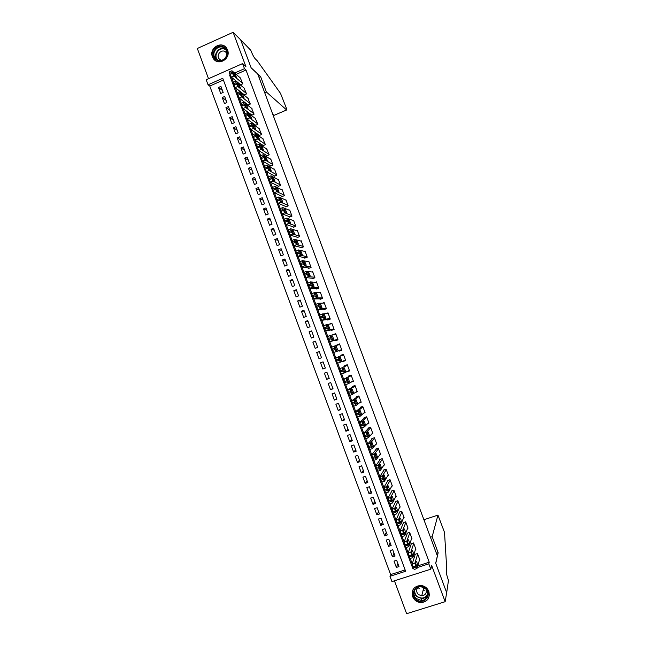 <?xml version="1.0" encoding="UTF-8"?>
<svg xmlns="http://www.w3.org/2000/svg" width="646" height="646" viewBox="0 0 646 646"><rect width="100%" height="100%" fill="white"/><g stroke="black" fill="none" stroke-linecap="round" stroke-linejoin="round"><path stroke-width="0.97" d="M212.421 56.775L213.366 58.584C218.283 66.465 231.22 58.665 227.545 49.992L226.722 48.353C221.893 40.23 208.706 48.03 212.421 56.775M412.624 596.581C414.296 600.417 417.203 602.427 421.337 602.629C427.692 601.587 430.196 597.873 428.839 591.478C427.353 587.989 424.745 585.987 421.022 585.47C414.118 586.027 411.316 589.733 412.624 596.581M223.395 80.031L209.764 86.055L208.052 84.804L206.179 79.757L242.589 63.583L244.487 68.67L234.619 73.038M394.431 580.794L406.617 613.7L445.151 601.701L446.669 592.673L435.695 563.215L437.374 555.859L257.746 74.032L251.141 67.878L240.708 39.899L233.125 32.3L197.329 48.482L208.521 78.715M417.728 565.896L429.227 562.206L428.807 563.845L430.801 569.183L391.936 581.594L389.974 576.289L405.64 571.266L222.749 78.295L208.052 84.804M209.764 86.055L390.62 574.593L389.974 576.289M240.142 84.384L240.328 84.884L242.791 83.802L240.272 77.859M243.905 94.494L244.091 94.994L246.554 93.92L244.018 87.969M247.668 104.612L247.854 105.12L250.325 104.046L247.773 98.095M251.431 114.746L251.617 115.246L254.088 114.181L251.528 108.229M255.202 124.888L255.388 125.389L257.867 124.331L255.283 118.379M258.973 135.038L259.167 135.547L261.638 134.489L259.046 128.53M262.752 145.197L262.938 145.705L265.425 144.656L262.809 138.696M266.532 155.371L266.725 155.88L269.204 154.83L266.572 148.879M270.319 165.554L270.504 166.062L273 165.021L270.722 158.9L270.335 159.061M274.106 175.744L274.3 176.253L276.787 175.211L274.51 169.099L274.106 169.268M277.901 185.943L278.087 186.452L280.582 185.426L278.305 179.297L277.877 179.475M281.696 196.158L281.882 196.667L284.385 195.641L282.1 189.512L281.648 189.698M285.5 206.381L285.685 206.89L288.189 205.872L285.903 199.735L285.419 199.929M289.303 216.612L289.489 217.129L291.992 216.111L289.707 209.966L289.182 210.176M293.106 226.859L293.3 227.368L295.803 226.358L293.518 220.205L292.953 220.439M296.918 237.114L297.112 237.623L299.623 236.614L297.33 230.46L296.716 230.711M300.737 247.378L300.923 247.886L303.442 246.885L301.149 240.724L300.479 240.99M304.557 257.649L304.742 258.166L307.262 257.165L304.969 250.995L304.226 251.294M308.376 267.937L308.57 268.453L311.089 267.46L308.796 261.283L307.964 261.606M312.204 278.232L312.398 278.749L314.925 277.756L312.624 271.578L311.687 271.942M316.039 288.536L316.225 289.053L318.761 288.068L316.459 281.882L315.385 282.302M319.875 298.856L320.061 299.364L322.596 298.395L320.295 292.202L319.035 292.686M323.711 309.176L323.904 309.692L326.44 308.723L324.13 302.522L322.612 303.111M327.554 319.52L327.748 320.036L330.284 319.067L327.974 312.858L326.06 313.593M331.398 329.864L331.592 330.381L334.135 329.42L331.826 323.21L329.282 324.171L332.012 323.719L326.311 324.672L326.682 326.892L328.305 330.033L333.942 328.903M335.25 340.224L335.444 340.741L337.987 339.788L335.678 333.562L333.199 334.709M339.102 350.592L339.295 351.109L341.847 350.156L339.53 343.93L337.123 345.247M343.002 361.082L343.155 361.485L345.707 360.541L343.389 354.315L340.838 355.26L341.031 355.776M346.934 371.652L349.575 370.941L347.257 364.699L344.698 365.644L344.891 366.161M350.867 382.23L353.443 381.342L351.125 375.1L348.565 376.037L348.759 376.561M355.26 392.51L357.319 391.759L354.993 385.509L352.433 386.445L352.627 386.962M359.58 402.773L361.195 402.192L358.869 395.933L356.301 396.862L356.495 397.379M363.746 413.101L365.079 412.624L362.745 406.366L360.177 407.287L360.371 407.804M367.832 423.477L368.963 423.073L366.629 416.807L364.061 417.72L364.255 418.245M371.87 433.878L372.855 433.531L370.521 427.256L367.945 428.169L368.139 428.694M375.875 444.311L376.747 444.004L374.405 437.722L371.83 438.626L372.023 439.151M379.864 454.752L380.647 454.485L378.306 448.195L375.722 449.091L375.915 449.616M383.837 465.217L384.548 464.975L382.206 458.676L379.622 459.572L379.816 460.097M387.802 475.698L388.448 475.48L386.106 469.174L383.522 470.062L383.716 470.587M391.759 486.196L392.356 485.986L390.014 479.679L387.422 480.567L387.616 481.092M395.715 496.701L396.273 496.516L393.923 490.201L391.331 491.073L391.524 491.598M399.672 507.223L400.189 507.045L397.839 500.723L395.239 501.595L395.433 502.128M403.629 517.753L404.113 517.591L401.755 511.261L399.155 512.133L399.349 512.658M407.578 528.299L408.038 528.145L405.68 521.815L403.08 522.671L403.274 523.203M411.534 538.853L411.97 538.716L409.612 532.369L406.996 533.233L407.198 533.758M415.491 549.423L415.903 549.294L413.537 542.939L410.929 543.795L411.122 544.32M397.823 563.514L396.378 567.43L394.036 561.108L396.628 560.268L398.97 566.599L396.378 567.43M393.979 553.129L392.469 556.892L390.127 550.578L392.72 549.73L395.061 556.053L392.469 556.892M390.127 542.753L388.569 546.363L386.227 540.056L388.811 539.2L391.153 545.523L388.569 546.363M386.284 532.385L384.669 535.849L382.335 529.542L384.919 528.686L387.253 534.993L384.669 535.849M382.448 522.033L380.777 525.343L378.443 519.045L381.019 518.181L383.361 524.487L380.777 525.343M378.613 511.689L376.884 514.846L374.551 508.555L377.127 507.683L379.46 513.982L376.884 514.846M374.785 501.361L373 504.356L370.667 498.074L373.243 497.202L375.576 503.492L373 504.356M370.957 491.033L369.116 493.883L366.791 487.601L369.359 486.729L371.692 493.011L369.116 493.883M367.13 480.721L365.24 483.418L362.915 477.144L365.483 476.263L367.808 482.538L365.24 483.418M363.31 470.425L361.364 472.969L359.039 466.703L361.607 465.814L363.932 472.081L361.364 472.969M359.499 460.13L357.496 462.52L355.171 456.262L357.731 455.373L360.056 461.632L357.496 462.52M355.688 449.85L353.628 452.087L351.311 445.837L353.863 444.941L356.188 451.199L353.628 452.087M351.876 439.579L349.769 441.67L347.451 435.42L350.003 434.516L352.32 440.766L349.769 441.67M348.073 429.315L345.909 431.253L343.591 425.011L346.143 424.107L348.46 430.349L345.909 431.253M344.278 419.068L342.049 420.853L339.739 414.619L342.283 413.706L344.601 419.948L342.049 420.853M340.474 408.829L338.205 410.468L335.896 404.235L338.431 403.314L340.749 409.548L338.205 410.468M336.687 398.598L334.353 400.084L332.052 393.866L334.588 392.938L336.897 399.163L334.353 400.084M332.892 388.375L330.51 389.716L328.208 383.498L330.744 382.569L333.045 388.787L330.51 389.716M329.113 378.168L326.674 379.355L324.373 373.146L326.9 372.217L329.21 378.427L326.674 379.355M325.326 367.97L322.839 369.011L320.537 362.802L323.065 361.865L325.366 368.075L322.839 369.011M319.285 351.666L316.71 352.474L319.003 358.675L321.53 357.731L319.237 351.529L316.71 352.474M315.514 341.5L312.882 342.154L315.175 348.347L317.703 347.395L315.401 341.201L312.882 342.154M311.743 331.333L309.063 331.842L311.356 338.028L313.875 337.075L311.582 330.889L309.063 331.842M307.981 321.183L305.243 321.538L307.536 327.724L310.056 326.763L307.762 320.577L305.243 321.538M304.226 311.041L301.432 311.251L303.717 317.42L306.236 316.459L303.943 310.29L301.432 311.251M300.463 300.907L297.62 300.971L299.905 307.141L302.417 306.172L300.132 300.002L297.62 300.971M296.716 290.781L293.817 290.7L296.102 296.861L298.605 295.892L296.32 289.723L293.817 290.7M292.961 280.671L290.014 280.445L292.291 286.598L294.794 285.621L292.517 279.46L290.014 280.445M289.214 270.569L286.218 270.198L288.496 276.343L290.991 275.358L288.714 269.212L286.218 270.198M285.475 260.475L282.423 259.958L284.7 266.095L287.195 265.11L284.918 258.965L282.423 259.958M281.737 250.39L278.628 249.727L280.905 255.864L283.4 254.871L281.123 248.734L278.628 249.727M278.006 240.32L274.841 239.513L277.118 245.641L279.605 244.64L277.328 238.511L274.841 239.513M274.275 230.259L271.062 229.306L273.331 235.427L275.818 234.425L273.549 228.296L271.062 229.306M270.545 220.205L267.282 219.107L269.552 225.22L272.031 224.21L269.762 218.098L267.282 219.107M266.822 210.16L263.503 208.916L265.772 215.029L268.251 214.02L265.982 207.899L263.503 208.916M263.1 200.131L259.732 198.742L261.993 204.847L264.472 203.829L262.211 197.716L259.732 198.742M259.385 190.102L255.969 188.575L258.222 194.672L260.701 193.647L258.44 187.55L255.969 188.575M255.671 180.089L252.198 178.417L254.459 184.514L256.93 183.48L254.669 177.384L252.198 178.417M251.964 170.092L248.444 168.275L250.696 174.355L253.167 173.322L250.906 167.233L248.444 168.275M248.258 160.095L244.689 158.133L246.942 164.213L249.404 163.18L247.143 157.091L244.689 158.133M244.559 150.114L240.934 148.007L243.187 154.087L245.641 153.037L243.389 146.965L240.934 148.007M240.861 140.142L237.179 137.889L239.432 143.961L241.887 142.911L239.642 136.839L237.179 137.889M237.163 130.177L233.44 127.787L235.685 133.851L238.14 132.793L235.887 126.729L233.44 127.787M233.472 120.221L229.693 117.693L231.938 123.749L234.393 122.692L232.148 116.627L229.693 117.693M229.79 110.272L225.955 107.607L228.2 113.656L230.646 112.59L228.401 106.542L225.955 107.607M226.108 100.34L222.224 97.53L224.461 103.57L226.907 102.504L224.663 96.456L222.224 97.53M390.62 574.593L405.147 569.933M223.169 92.426L220.932 86.386L218.493 87.46L220.73 93.5L223.169 92.426M429.227 562.206L245.997 70.034L236.178 74.371M231.478 77.221L233.359 82.276M235.362 87.67L237.244 92.749M239.246 98.127L241.136 103.223M243.138 108.601L245.036 113.712M247.03 119.082L248.936 124.218M250.931 129.571L252.836 134.723M254.831 140.077L256.745 145.245M258.731 150.591L260.661 155.783M262.639 161.112L264.577 166.321M266.556 171.65L268.494 176.875M270.472 182.196L272.418 187.437M274.397 192.758L276.351 198.015M278.321 203.329L280.283 208.601M282.254 213.907L284.216 219.196M286.186 224.493L288.156 229.798M290.119 235.096L292.097 240.417M294.067 245.706L296.046 251.052M298.008 256.333L300.002 261.687M301.957 266.968L303.951 272.337M305.913 277.61L307.916 282.996M309.87 288.269L311.881 293.672M313.835 298.936L315.846 304.347M317.8 309.62L319.818 315.046M321.773 320.311L323.791 325.745M325.745 331.01L327.772 336.461M329.726 341.726L331.761 347.185M333.716 352.45L336.509 359.975M337.697 363.189L339.691 368.559M339.699 368.559L340.507 370.747M341.694 373.937L343.688 379.307M343.696 379.315L344.52 381.536M345.691 384.701L347.685 390.071M347.693 390.087L348.525 392.332M349.696 395.473L351.69 400.843M351.699 400.867L352.546 403.144M353.701 406.261L355.696 411.631M355.704 411.655L356.56 413.965M357.706 417.058L360.589 424.802M361.728 427.862L363.722 433.24M363.73 433.272L364.61 435.646M365.741 438.682L367.744 444.06M367.752 444.101L368.648 446.499M369.77 449.519L371.765 454.889M371.781 454.937L372.685 457.368M373.792 460.356L375.794 465.734M375.81 465.782L376.723 468.245M377.829 471.209L379.824 476.587M379.84 476.643L380.769 479.138M381.859 482.077L383.861 487.455M383.877 487.512L384.822 490.039M385.904 492.955L387.899 498.332M387.923 498.397L388.876 500.949M389.95 503.84L391.944 509.226M391.969 509.29L392.93 511.874M393.995 514.741L395.99 520.127M396.022 520.2L396.991 522.816M398.049 525.65L400.044 531.036M400.076 531.117L401.061 533.766M402.103 536.576L404.105 541.962M404.138 542.042L405.131 544.723M406.164 547.509L408.167 552.895M408.199 552.984L409.209 555.697M410.234 558.459L412.229 563.845M419.448 560.001L419.835 559.88L417.478 553.525L414.861 554.373L415.055 554.898M242.589 63.583L245.908 66.627L233.125 32.3M245.997 70.034L244.487 68.67M445.151 601.701L431.681 565.533L430.801 569.183M230.146 75.017L229.645 75.243L412.988 568.916L413.545 568.738M417.235 567.551L428.807 563.845M413.254 568.052L412.988 568.916M230.646 76.067L229.645 75.243M222.426 90.416L218.493 87.46M353.265 380.874L350.883 382.279M349.462 370.642L347.015 371.878M345.667 360.428L343.155 361.485M339.594 344.092L336.986 344.883M335.799 333.901L333.134 334.523M419.642 559.347L416.945 568.569L415.919 567.059L414.885 563.167L417.671 554.05M415.265 554.236L412.196 563.958L414.902 563.086M416.936 566.348C416.339 565.977 415.903 564.83 415.628 562.924L416.129 561.261C416.718 561.64 417.155 562.779 417.429 564.669L416.783 566.405M416.743 568.633L414.231 569.441L413.206 567.931L412.196 563.958M425.553 588.28C433.232 594.506 423.227 605.948 416.04 599.197C408.401 592.996 418.325 581.553 425.553 588.28M416.444 598.608L421.257 600.441C427.313 600.715 430.107 592.374 425.238 588.506L421.006 586.705C414.684 585.906 411.373 594.57 416.444 598.608M418.495 586.972C416.056 589.322 416.024 591.841 418.398 594.522L421.741 595.814C425.536 595.208 426.941 593.02 425.972 589.241M413.02 589.685C411.47 593.513 412.245 596.952 415.338 600.005L421.402 602.274C426.102 601.838 428.766 599.302 429.396 594.659M417.914 587.472L418.535 588.07M423.154 590.169L424.365 590.242M224.647 47.707C231.857 53.037 222.571 65.424 215.829 59.521C208.65 54.207 217.864 41.828 224.647 47.707M216.313 59.222C221.651 63.978 230.057 55.564 225.785 49.726L224.485 48.297C219.067 43.508 210.677 52.124 215.102 57.906L216.313 59.222M226.883 53.561L225.64 51.971C221.82 48.595 215.893 54.66 219.002 58.746L221.295 60.441M226.407 47.917L225.301 46.835C218.566 40.884 208.165 51.615 213.673 58.778L215.885 60.902M430.43 537.238L432.166 536.673L437.956 515.104L424.729 519.473L424.301 520.789M437.956 515.104L444.513 532.385L446.749 568.868L446.289 571.435C446.265 573.252 446.992 576.24 448.469 580.399L446.685 592.721L435.751 563.369L438.166 552.766L432.166 536.673M436.43 553.323L438.166 552.766M419.165 588.571L418.56 586.948M260.604 76.599L266.346 91.982L286.606 109.957L286.283 107.955L280.501 93.355L257.213 60.748L255.113 58.681C253.83 57.179 252.392 54.377 250.793 50.291L240.675 39.858L251.084 67.733L260.604 76.599L258.973 77.318M266.346 91.982L264.707 92.693M272.765 114.302L274.049 115.351L286.606 109.957M286.638 109.981L274.049 115.351M415.701 548.761L412.867 557.603L411.429 554.971L410.832 552.128L413.739 543.472M411.357 543.657L408.127 553.008L410.832 552.128M412.883 555.439C412.285 555.051 411.841 553.905 411.567 552.015L412.1 550.416C412.689 550.812 413.125 551.95 413.4 553.816L412.737 555.487M412.681 557.668L410.162 558.483L408.716 555.851L408.127 553.008M411.768 538.183L408.797 546.653L407.755 545.095L406.746 541.275L409.806 532.902M407.448 533.079L404.065 542.067L406.762 541.187M408.829 544.538C408.224 544.134 407.788 542.995 407.521 541.13L408.07 539.588C408.668 539.999 409.104 541.13 409.378 542.979L408.692 544.586M408.619 546.71L406.1 547.533L405.05 545.975L404.065 542.067M407.844 527.62L404.735 535.712L403.274 533.031L402.7 530.245L405.882 522.339M403.556 522.517L400.003 531.133L402.7 530.245M404.784 533.653C404.178 533.225 403.734 532.094 403.467 530.245L404.049 528.767C404.654 529.195 405.09 530.326 405.357 532.151L404.654 533.693M404.566 535.768L402.038 536.6L400.98 535.017L400.003 531.133M403.92 517.066L400.673 524.786L399.204 522.081L398.639 519.327L401.957 511.793M399.664 511.963L395.95 520.216L398.639 519.327M400.738 522.775C400.132 522.331 399.688 521.201 399.43 519.376L400.035 517.955C400.641 518.407 401.077 519.529 401.336 521.33L400.617 522.816M400.512 524.835L397.976 525.674L396.507 522.977L395.95 520.216M399.995 506.521L396.612 513.869L395.546 512.23L394.585 508.418L398.033 501.248M395.788 501.417L391.904 509.314L394.585 508.418M396.701 511.907C396.087 511.454 395.651 510.324 395.392 508.523L396.022 507.158C396.636 507.627 397.072 508.749 397.322 510.526L396.587 511.947M396.466 513.917L393.923 514.765L392.445 512.036L391.904 509.314M396.079 495.983L392.566 502.959L391.484 501.304L390.507 497.63L394.117 490.726M391.912 490.879L387.85 498.421L390.539 497.517M392.671 501.054C392.049 500.577 391.613 499.455 391.355 497.678L392.009 496.378C392.631 496.855 393.067 497.977 393.317 499.738L392.558 501.086M392.421 503.008L389.877 503.864L388.795 502.208L387.85 498.421M392.162 485.461L388.512 492.066L387.43 490.379L386.453 486.753L390.208 480.204M388.052 480.349L383.813 487.536L386.494 486.624M388.642 490.209C388.012 489.725 387.576 488.602 387.325 486.842L388.004 485.598L389.312 488.957L388.537 490.241M388.383 492.115L385.832 492.979L384.741 491.291L383.813 487.536M388.254 474.947L384.467 481.189L383.377 479.477L382.408 475.876L386.3 469.699M384.209 469.828L379.775 476.667L382.448 475.747M384.612 479.38L383.296 476.013L384.007 474.842L385.315 478.185L384.523 479.413M384.354 481.23L381.794 482.102L380.284 479.3L379.775 476.667M384.346 464.45L380.429 470.312L379.331 468.576L378.411 464.886L382.4 459.201M380.373 459.314L375.738 465.806L378.411 464.886M380.591 468.56L379.275 465.201L380.01 464.086L381.318 467.429L380.51 468.584M380.324 470.353L377.757 471.233L376.247 468.415L375.738 465.806M380.446 453.96L376.392 459.459L375.286 457.691L374.381 454.033L378.499 448.72M376.561 448.8L371.708 454.962L374.381 454.033M376.578 457.748L375.253 454.396L376.02 453.347L377.329 456.682L376.497 457.772M376.295 459.492L373.727 460.38L372.201 457.538L371.708 454.962M376.553 443.479L372.362 448.607L371.24 446.822L370.352 443.188L374.607 438.246M372.774 438.295L367.687 444.125L370.352 443.188M372.564 446.951L371.24 443.608L372.031 442.615L373.348 445.942L372.492 446.975M372.274 448.639L369.698 449.543L368.163 446.669L367.687 444.125M372.661 433.014L368.341 437.77L367.211 435.961L366.322 432.36L370.715 427.781M369.011 427.789L363.666 433.296L366.322 432.36M368.559 436.163L367.235 432.828L368.05 431.899L369.359 435.218L368.495 436.187M368.26 437.802L365.676 438.707L364.134 435.816L363.666 433.296M368.769 422.549L364.312 426.949L362.769 424.026L362.309 421.539L366.823 417.324M365.305 417.276L359.644 422.484L362.309 421.539M364.554 425.391L363.222 422.056L364.069 421.192L365.386 424.503L364.497 425.407M364.247 426.974L361.655 427.886L360.105 424.971L359.644 422.484M364.885 412.108L360.298 416.137L359.152 414.272L358.288 410.735L362.939 406.883M361.663 406.754L355.639 411.68L358.288 410.735M360.549 414.627L359.224 411.3L360.088 410.501L361.413 413.803L360.508 414.643M360.242 416.153L357.642 417.082L356.083 414.134L355.639 411.68M361.001 401.667L356.285 405.333L355.122 403.443L354.274 399.931L359.063 396.45M358.142 396.192L351.626 400.891L354.274 399.931M356.56 403.871L355.227 400.552L356.124 399.817L357.44 403.112L356.519 403.887M356.237 405.349L353.628 406.286L352.062 403.314L351.626 400.891M357.125 391.242L352.272 394.536L350.705 391.541L350.269 389.15L355.187 386.033M354.856 385.565L347.621 390.111L350.269 389.15M352.563 393.131L351.23 389.821L352.151 389.142L353.475 392.437L352.538 393.139M352.24 394.553L349.623 395.497L348.049 392.51L347.621 390.111M353.249 380.825L348.267 383.764L346.692 380.744L346.264 378.378L351.319 375.617M351.174 375.245L343.624 379.339L346.264 378.378M348.574 382.4L347.241 379.089L348.194 378.475L349.518 381.77L348.557 382.408M348.242 383.772L345.626 384.725L344.439 382.787L343.624 379.339M349.381 370.416L344.27 372.992L342.679 369.948L342.267 367.614L347.451 365.224M347.37 365.022L342.267 367.614M344.593 371.684L343.26 368.382L344.229 367.824L345.562 371.119L344.593 371.684M344.253 373L341.629 373.961L340.434 371.999L339.626 368.583M345.513 360.024L340.272 362.236L338.189 357.012L343.583 354.832L338.27 356.858M340.612 360.977L339.279 357.674L340.28 357.19L341.605 360.468L340.612 360.977M340.272 362.236L337.632 363.214L336.429 361.227L335.637 357.844M341.653 349.639L336.275 351.489L335.072 349.478L334.281 346.119L339.723 344.455M334.281 346.119L331.56 347.257L333.643 352.474L341.677 349.704M336.639 350.277L335.298 346.983L336.324 346.563L337.656 349.841L336.639 350.277M337.793 339.263L332.286 340.757L331.075 338.714L330.292 335.395L335.872 334.087M330.276 335.403L327.57 336.542L329.654 341.742L337.882 339.505M332.666 339.594L331.325 336.3L332.383 335.944L333.716 339.215L332.666 339.594M326.287 324.688L323.589 325.826L325.673 331.027L334.095 329.315M328.701 328.919L327.433 325.511L328.434 325.334L329.775 328.604L328.701 328.919M330.09 318.551L324.324 319.318L322.693 316.16L322.338 313.972L328.168 313.375M322.297 313.98L319.608 315.127L321.7 320.319L329.977 319.181M324.736 318.26L323.468 314.844L324.502 314.739L325.834 318.01L324.736 318.26M326.246 308.207L320.343 308.618L319.108 306.503L318.357 303.273L324.324 303.039M318.308 303.289L315.636 304.436L317.727 309.628L325.624 309.038M320.779 307.609L319.512 304.201L320.569 304.153L321.91 307.423L320.779 307.609M322.402 297.879L316.379 297.927L315.127 295.795L314.392 292.59L320.481 292.711M314.327 292.614L311.663 293.752L313.762 298.936L321.466 298.832M316.823 296.966L315.563 293.567L316.637 293.583L317.977 296.845L316.823 296.966M318.567 287.551L312.406 287.252L310.75 284.022L310.427 281.914L316.645 282.399M310.355 281.947L307.698 283.085L309.797 288.269L317.404 288.592M312.874 286.34L311.614 282.94L312.712 283.013L314.053 286.283L312.874 286.34M314.731 277.247L308.441 276.585L306.777 273.331L306.462 271.255L312.817 272.095M306.382 271.288L303.733 272.426L305.833 277.602L313.415 278.345M308.933 275.721L307.666 272.321L308.788 272.467L310.137 275.729L308.933 275.721M310.904 266.943L304.484 265.926L303.208 263.721L302.506 260.604L308.99 261.8M302.417 260.637L299.768 261.775L301.876 266.951L309.466 268.098M304.985 265.11L303.725 261.719L304.872 261.921L306.22 265.183L304.985 265.11M307.076 256.656L300.527 255.283L299.243 253.046L298.549 249.962L305.162 251.512M298.452 250.002L295.82 251.141L297.927 256.317L305.542 257.851M301.052 254.516L299.792 251.124L300.955 251.391L302.312 254.653L301.052 254.516M303.249 246.376L296.579 244.648L294.891 241.321L294.6 239.335L301.343 241.241M294.495 239.383L291.863 240.514L293.978 245.69L301.642 247.604M297.12 243.93L295.86 240.546L297.047 240.877L298.404 244.131L297.12 243.93M299.429 236.105L292.63 234.03L291.33 231.744L290.66 228.716L297.523 230.977M288.068 229.766L288.73 232.794L290.038 235.071L297.766 237.365M293.187 233.351L291.927 229.976L293.139 230.364L294.495 233.626L293.187 233.351M295.618 225.842L288.689 223.419L287.373 221.11L286.719 218.114L293.712 220.722M284.127 219.164L284.385 221.102L286.097 224.461L293.898 227.126M289.263 222.789L288.003 219.414L289.238 219.866L290.603 223.128L289.263 222.789M291.806 215.594L284.749 212.817L283.037 209.425L282.778 207.519L289.901 210.475M280.194 208.577L280.445 210.483L282.157 213.866L290.046 216.903M285.338 212.235L284.087 208.868L285.338 209.377L286.703 212.639L285.338 212.235M287.995 205.355L280.816 202.222L279.484 199.872L278.846 196.933L286.097 200.244M276.262 197.999L276.504 199.872L278.232 203.288L286.202 206.68M281.422 201.697L280.17 198.322L281.446 198.903L282.819 202.166L281.422 201.697M284.192 195.132L276.884 191.644L275.543 189.27L274.921 186.363L282.294 190.021M272.337 187.429L272.564 189.278L274.3 192.71L282.367 196.473M277.505 191.168L276.254 187.8L277.554 188.438L278.927 191.701L277.505 191.168M280.396 184.909L272.951 181.082L271.215 177.618L270.989 175.801L278.499 179.806M268.421 176.875L269.027 179.749L270.375 182.148L278.539 186.266M273.597 180.646L272.346 177.287L273.67 177.981L275.043 181.243L273.597 180.646M276.601 174.703L269.035 170.52L267.678 168.097L267.073 165.247L274.703 169.607M264.505 166.329L264.707 168.121L266.459 171.602L274.72 176.075M269.697 170.14L268.445 166.781L269.794 167.54L271.167 170.802L269.697 170.14M272.806 164.504L265.11 159.982L263.358 156.469L263.156 154.709L270.908 159.417M260.588 155.791L260.782 157.559L262.542 161.056L270.908 165.893M265.789 159.643L264.545 156.284L265.91 157.107L267.291 160.369L265.789 159.643M269.019 154.321L261.202 149.444L259.434 145.915L259.24 144.179L267.129 149.234M256.68 145.269L256.866 147.005L258.634 150.534L267.105 155.718M261.896 149.153L260.645 145.802L262.042 146.682L263.423 149.953L261.896 149.153M265.231 144.147L257.286 138.922L255.517 135.369L255.331 133.665L263.342 139.06M252.772 134.756L252.949 136.459L254.726 140.012L263.302 145.552M258.004 138.68L256.753 135.329L258.166 136.274L259.555 139.544L258.004 138.68M261.452 133.98L253.385 128.409L251.601 124.831L251.431 123.152L259.563 128.901M248.863 124.25L249.429 126.987L250.826 129.507L259.506 135.394M254.112 128.215L252.707 124.92L254.306 125.873L255.695 129.143L254.112 128.215M257.673 123.822L249.477 117.903L247.693 114.31L247.531 112.662L255.792 118.751M244.955 113.753L245.52 116.466L246.925 119.009L255.719 125.251M250.228 117.758L248.823 114.463L250.438 115.481L251.835 118.751L250.228 117.758M253.902 113.672L245.585 107.414L243.784 103.796L243.631 102.173L252.021 108.609M241.055 103.263L241.62 105.96L243.033 108.52L251.932 115.117M246.344 107.317L244.939 104.022L246.586 105.104L247.983 108.375L246.344 107.317M250.131 103.538L241.685 96.932L240.272 94.34L239.739 91.7L248.25 98.475M237.155 92.79L237.72 95.455L239.141 98.047L248.153 104.991M242.468 96.884L241.055 93.581L242.726 94.736L244.131 98.006L242.468 96.884M246.368 93.412L237.801 86.467L235.984 82.801L235.855 81.234L244.487 88.357M233.263 82.325L233.828 84.973L235.249 87.581L244.382 94.873M238.592 86.459L237.179 83.156L238.883 84.376L240.28 87.654L238.592 86.459M242.605 83.302L233.909 76.01L232.479 73.369L231.971 70.785L240.724 78.247M229.37 71.867L229.936 74.492L231.373 77.132L240.611 84.763M234.724 76.05L233.311 72.748L235.031 74.032L236.444 77.31L234.724 76.05M413.206 567.931L415.919 567.059M412.802 566.833L415.515 565.961M417.413 564.725L416.121 565.145M427.757 594.506C426.61 597.057 424.6 598.406 421.733 598.535L416.945 596.718C415.079 594.99 414.256 592.907 414.49 590.468M414.861 589.766C414.401 592.317 415.16 594.522 417.138 596.379C421.854 599.286 425.399 598.39 427.773 593.69M215.102 57.906L216.814 59.359C212.663 53.949 219.987 45.551 225.543 49.387M225.922 49.944C220.213 45.438 212.486 54.991 217.718 60.062M409.128 556.949L411.841 556.069M408.716 555.851L411.429 554.971M413.383 553.88L412.091 554.3M405.05 545.975L407.755 545.095M404.646 544.877L407.351 543.997M409.362 543.052L408.07 543.472M400.98 535.017L403.685 534.129M400.577 533.919L403.274 533.031M405.333 532.223L404.057 532.651M396.919 524.067L399.616 523.171M396.507 522.977L399.204 522.081M401.319 521.411L400.044 521.839M392.857 513.134L395.546 512.23M392.445 512.036L395.142 511.139M397.306 510.615L396.03 511.043M388.795 502.208L391.484 501.304M388.391 501.118L391.08 500.206M393.293 499.826L392.025 500.254M384.741 491.291L387.43 490.379M384.338 490.201L387.027 489.288M389.288 489.046L388.028 489.474M380.696 480.39L383.377 479.477M380.284 479.3L382.973 478.387M385.282 478.282L384.039 478.71M376.65 469.497L379.331 468.576M376.247 468.415L378.927 467.486M381.285 467.526L380.05 467.954M372.605 458.62L375.286 457.691M372.201 457.538L374.882 456.601M377.296 456.787L376.069 457.207M368.567 447.751L371.24 446.822M368.163 446.669L370.836 445.732M373.307 446.047L372.096 446.475M364.538 436.898L367.211 435.961M364.134 435.816L366.807 434.871M369.318 435.331L368.123 435.751M360.508 426.053L363.173 425.108M360.105 424.971L362.769 424.026M365.337 424.616L364.158 425.036M356.487 415.217L359.152 414.272M356.083 414.134L358.748 413.182M361.364 413.916L360.202 414.336M352.466 404.396L355.122 403.443M352.062 403.314L354.727 402.361M357.391 403.233L356.253 403.645M348.452 393.592L351.109 392.623M348.049 392.51L350.705 391.541M353.427 392.558L352.304 392.962M344.439 382.787L347.096 381.818M344.043 381.713L346.692 380.744M349.462 381.891L348.372 382.287M340.434 371.999L343.083 371.03M340.038 370.925L342.679 369.948M345.497 371.232L344.439 371.628M336.429 361.227L339.077 360.242M336.033 360.145L338.674 359.168M341.54 360.589L340.531 360.969M333.643 352.474L336.275 351.489M332.432 350.463L335.072 349.478M332.036 349.381L334.676 348.396M336.324 346.563L335.306 346.942M329.654 341.742L332.286 340.757M328.443 339.707L331.075 338.714M328.039 338.633L330.679 337.64M332.383 335.944L331.317 336.34M325.673 331.027L328.305 330.033M324.454 328.967L327.086 327.966M324.05 327.893L326.682 326.892M328.434 325.334L327.352 325.745M321.7 320.319L324.324 319.318M320.464 318.236L323.097 317.234M320.069 317.162L322.693 316.16M324.502 314.739L323.388 315.159M317.727 309.628L320.343 308.618M316.483 307.512L319.108 306.503M316.088 306.446L318.712 305.437M320.569 304.153L319.431 304.589M313.762 298.936L316.379 297.927M312.502 296.805L315.127 295.795M312.107 295.739L314.731 294.721M316.637 293.583L315.49 294.027M309.797 288.269L312.406 287.252M308.53 286.105L311.154 285.088M308.134 285.039L310.75 284.022M312.712 283.013L311.55 283.473M305.833 277.602L308.441 276.585M304.565 275.422L307.181 274.397M304.169 274.356L306.777 273.331M308.788 272.467L307.609 272.927M301.876 266.951L304.484 265.926M300.6 264.747L303.208 263.721M300.204 263.681L302.812 262.647M304.872 261.921L303.685 262.389M297.927 256.317L300.527 255.283M296.635 254.088L299.243 253.046M296.239 253.022L298.848 251.98M300.955 251.391L299.76 251.867M293.978 245.69L296.579 244.648M292.678 243.429L295.287 242.387M292.283 242.363L294.891 241.321M297.047 240.877L295.844 241.354M290.038 235.071L292.63 234.03M288.73 232.794L291.33 231.744M288.334 231.728L290.934 230.679M293.139 230.364L291.927 230.856M286.097 224.461L288.689 223.419M284.781 222.159L287.373 221.11M284.385 221.102L286.986 220.044M289.238 219.866L288.019 220.359M282.157 213.866L284.749 212.817M280.84 211.541L283.433 210.483M280.445 210.483L283.037 209.425M285.338 209.377L284.119 209.877M278.232 203.288L280.816 202.222M276.9 200.93L279.484 199.872M276.504 199.872L279.088 198.806M281.446 198.903L280.227 199.404M274.3 192.71L276.884 191.644M272.959 190.336L275.543 189.27M272.564 189.278L275.156 188.204M277.554 188.438L276.335 188.947M270.375 182.148L272.951 181.082M269.027 179.749L271.611 178.676M268.639 178.692L271.215 177.618M273.67 177.981L272.442 178.498M266.459 171.602L269.035 170.52M265.102 169.171L267.678 168.097M264.707 168.121L267.291 167.039M269.794 167.54L268.566 168.057M262.542 161.056L265.11 159.982M261.178 158.609L263.754 157.527M260.782 157.559L263.358 156.469M265.91 157.107L264.69 157.624M258.634 150.534L261.202 149.444M257.261 148.055L259.829 146.965M256.866 147.005L259.434 145.915M262.042 146.682L260.814 147.207M254.726 140.012L257.286 138.922M253.345 137.517L255.913 136.419M252.949 136.459L255.517 135.369M258.166 136.274L256.947 136.799M250.826 129.507L253.385 128.409M249.429 126.987L251.997 125.881M249.041 125.93L251.601 124.831M254.306 125.873L253.087 126.398M246.925 119.009L249.477 117.903M245.52 116.466L248.088 115.359M245.133 115.416L247.693 114.31M250.438 115.481L249.227 116.005M243.033 108.52L245.585 107.414M241.62 105.96L244.18 104.846M241.233 104.902L243.784 103.796M246.586 105.104L245.375 105.629M239.141 98.047L241.685 96.932M237.72 95.455L240.272 94.34M237.332 94.413L239.884 93.29M242.726 94.736L241.523 95.261M235.249 87.581L237.801 86.467M233.828 84.973L236.379 83.851M233.44 83.923L235.984 82.801M238.883 84.376L237.68 84.909M231.373 77.132L233.909 76.01M229.936 74.492L232.479 73.369M229.548 73.45L232.092 72.32M235.031 74.032L233.844 74.556M213.366 58.584L213.794 58.947M412.18 564.039L414.885 563.167M417.429 564.669L416.105 565.097M421.741 595.814L423.816 587.529M427.757 594.457C426.61 597.025 424.6 598.39 421.733 598.535L421.257 600.441M219.002 58.746L220.73 60.223M408.111 553.089L410.816 552.217M413.4 553.816L412.075 554.244M404.041 542.155L406.746 541.275M409.378 542.979L408.046 543.407M399.979 531.238L402.676 530.35M405.357 532.151L404.025 532.587M395.925 520.329L398.614 519.432M401.336 521.33L400.011 521.774M391.872 509.428L394.561 508.531M397.322 510.526L396.006 510.97M387.818 498.542L390.507 497.63M393.317 499.738L392.001 500.182M383.772 487.665L386.453 486.753M389.312 488.957L387.996 489.402M379.735 476.796L382.408 475.876M385.315 478.185L383.999 478.629M375.697 465.944L378.37 465.015M381.318 467.429L380.01 467.874M371.66 455.099L374.333 454.17M377.329 456.682L376.029 457.134M367.631 444.262L370.303 443.326M373.348 445.942L372.048 446.394M363.609 433.442L366.274 432.505M369.359 435.218L368.083 435.67M359.588 422.629L362.245 421.685M365.386 424.503L364.11 424.955M355.575 411.833L358.231 410.88M361.413 413.803L360.153 414.256M351.561 401.045L354.21 400.084M357.44 403.112L356.196 403.564M347.548 390.265L350.197 389.304M353.475 392.437L352.248 392.881M343.543 379.501L346.191 378.532M349.518 381.77L348.307 382.214M339.546 368.745L342.186 367.768M345.562 371.119L344.375 371.555M335.549 357.997L338.189 357.012M341.605 360.468L340.45 360.896M331.56 347.257L334.192 346.272M337.656 349.841L336.542 350.253M327.57 336.542L330.203 335.549M333.716 339.215L332.811 339.554M323.589 325.826L326.214 324.825M329.775 328.604L329.202 328.822M319.608 315.127L322.233 314.118M325.834 318.01L325.406 318.171M315.636 304.436L318.252 303.426M311.663 293.752L314.279 292.735M307.698 283.085L310.306 282.06M303.733 272.426L306.341 271.401M299.768 261.775L302.376 260.75M295.82 251.141L298.42 250.107M291.863 240.514L294.463 239.472M287.922 229.895L290.514 228.854M283.974 219.293L286.566 218.243M280.033 208.698L282.625 207.641M276.1 198.112L278.684 197.054M272.168 187.542L274.752 186.476M268.243 176.98L270.819 175.906M264.319 166.426L266.895 165.352M260.403 155.888L262.97 154.806M256.486 145.358L259.054 144.268M252.578 134.836L255.138 133.746M248.67 124.331L251.229 123.233M244.769 113.833L247.321 112.727M240.869 103.344L243.421 102.23M236.977 92.871L239.521 91.748M233.085 82.397L235.629 81.275M229.193 71.948L231.736 70.818"/></g></svg>
